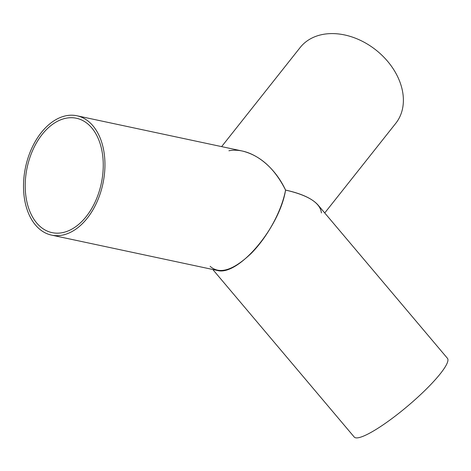 <?xml version="1.0" encoding="UTF-8"?>
<svg xmlns="http://www.w3.org/2000/svg" width="471" height="471" viewBox="0 0 471 471"><rect width="100%" height="100%" fill="white"/><g stroke="black" fill="none" stroke-linecap="round" stroke-linejoin="round"><path stroke-width="0.71" d="M103.867 151.338A61.006 39.552 102 0 1 91.757 211.803A61.006 39.552 102 0 1 51.51 235.1A61.006 39.552 102 0 1 23.55 183.672A61.006 39.552 102 0 1 54.895 120.24A61.006 39.552 102 0 1 76.956 115.772A61.006 39.552 102 0 1 103.867 151.338M55.284 122.531A58.475 37.91 -78 0 0 25.24 183.331A58.475 37.91 -78 0 0 52.04 232.627A58.475 37.91 -78 0 0 101.312 183.343A58.475 37.91 -78 0 0 76.426 118.25A58.475 37.91 -78 0 0 55.284 122.531M51.51 235.1L217.16 270.419C237.955 276.712 279.639 227.758 285.567 190.078C274.758 168.636 260.439 155.642 242.6 151.091L76.956 115.772M324.737 212.957L395.787 123.296A61.006 45.104 -141.6 0 0 387.609 61.307A61.006 45.104 -141.6 0 0 309.247 39.535A61.006 45.104 -141.6 0 0 300.162 47.518L221.629 146.622M228.93 150.767C248.941 146.864 273.357 163.808 285.567 190.078C308.375 195.306 320.321 202.93 321.41 212.939M212.786 269.483L354.221 437.023A61.006 10.839 -40.2 0 0 407.827 405.949A61.006 10.839 -40.2 0 0 447.45 358.319L318.102 205.097C312.344 198.579 301.499 193.575 285.567 190.078C281.735 210.802 267.646 236.795 251.279 253.327C233.322 270.383 219.604 274.717 210.131 266.333"/></g></svg>
